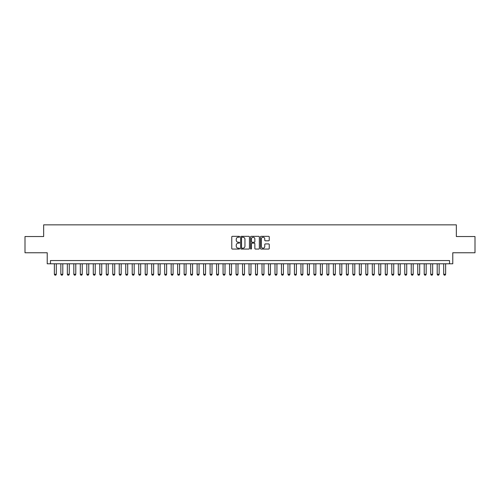 <?xml version="1.0" encoding="UTF-8"?>
<svg xmlns="http://www.w3.org/2000/svg" width="500" height="500" viewBox="0 0 500 500"><rect width="100%" height="100%" fill="white"/><g stroke="black" fill="none" stroke-linecap="round" stroke-linejoin="round"><path stroke-width="0.75" d="M239.619 236.775A0.444 0.444 0 0 0 239.175 236.331L232.406 236.331A0.637 0.637 0 0 0 231.769 236.969L231.769 248.431A0.637 0.637 0 0 0 232.406 249.069L239.175 249.069A0.444 0.444 0 0 0 239.619 248.625A0.444 0.444 0 0 0 239.175 248.175L238.294 248.175A2.037 2.037 0 0 1 236.256 246.137L236.256 245.181A2.037 2.037 0 0 1 238.294 243.144L239.175 243.144A0.444 0.444 0 0 0 239.619 242.7A0.444 0.444 0 0 0 239.175 242.256L238.294 242.256A2.037 2.037 0 0 1 236.256 240.219L236.256 239.262A2.037 2.037 0 0 1 238.294 237.225L239.175 237.225A0.444 0.444 0 0 0 239.619 236.775M268.612 240.819A0.637 0.637 0 0 0 269.25 240.181L269.25 236.969A0.637 0.637 0 0 0 268.612 236.331L261.1 236.331A0.637 0.637 0 0 0 260.462 236.969L260.462 248.431A0.637 0.637 0 0 0 261.1 249.069L268.612 249.069A0.637 0.637 0 0 0 269.25 248.431L269.25 244.55A0.637 0.637 0 0 0 268.612 243.912L265.4 243.912A0.637 0.637 0 0 0 264.762 244.55L264.762 246.475A1.706 1.706 0 0 1 263.056 248.175A1.706 1.706 0 0 1 261.356 246.475L261.356 238.925A1.706 1.706 0 0 1 263.056 237.225A1.706 1.706 0 0 1 264.762 238.925L264.762 240.181A0.637 0.637 0 0 0 265.4 240.819L268.612 240.819M449.531 263.788L452.775 263.788L452.775 252.756L475 252.756L475 236.537L456.344 236.537L456.344 224.856L43.656 224.856L43.656 236.537L25 236.537L25 252.756L47.225 252.756L47.225 263.788L449.531 263.788L449.531 260.544L50.469 260.544L50.469 263.788M249.444 236.969A0.637 0.637 0 0 0 248.806 236.331L241.287 236.331A0.637 0.637 0 0 0 240.656 236.969L240.656 248.431A0.637 0.637 0 0 0 241.287 249.069L248.806 249.069A0.637 0.637 0 0 0 249.444 248.431L249.444 236.969M251.194 236.331L258.712 236.331A0.637 0.637 0 0 1 259.344 236.969L259.344 248.431A0.637 0.637 0 0 1 258.712 249.069L255.494 249.069A0.637 0.637 0 0 1 254.856 248.431L254.856 243.781A0.637 0.637 0 0 0 254.219 243.144L252.087 243.144A0.637 0.637 0 0 0 251.45 243.781L251.45 248.625A0.444 0.444 0 0 1 251.006 249.069A0.444 0.444 0 0 1 250.556 248.625L250.556 236.969A0.637 0.637 0 0 1 251.194 236.331M241.994 237.225A0.444 0.444 0 0 0 241.544 237.669L241.544 247.731A0.444 0.444 0 0 0 241.994 248.175L242.913 248.175A2.037 2.037 0 0 0 244.95 246.137L244.95 239.262A2.037 2.037 0 0 0 242.913 237.225L241.994 237.225M254.856 238.956A1.706 1.706 0 0 0 253.15 237.256A1.706 1.706 0 0 0 251.45 238.956L251.45 241.619A0.637 0.637 0 0 0 252.087 242.256L254.219 242.256A0.637 0.637 0 0 0 254.856 241.619L254.856 238.956M54.363 263.788L54.363 274.3L56.306 274.3L56.306 263.788M56.306 274.3L55.825 275.144L54.85 275.144L54.363 274.3M60.85 263.788L60.85 274.3L62.8 274.3L62.8 263.788M62.8 274.3L62.312 275.144L61.337 275.144L60.85 274.3M67.337 263.788L67.337 274.3L69.287 274.3L69.287 263.788M69.287 274.3L68.8 275.144L67.825 275.144L67.337 274.3M73.831 263.788L73.831 274.3L75.775 274.3L75.775 263.788M75.775 274.3L75.287 275.144L74.312 275.144L73.831 274.3M80.319 263.788L80.319 274.3L82.263 274.3L82.263 263.788M82.263 274.3L81.775 275.144L80.806 275.144L80.319 274.3M86.806 263.788L86.806 274.3L88.75 274.3L88.75 263.788M88.75 274.3L88.269 275.144L87.294 275.144L86.806 274.3M93.294 263.788L93.294 274.3L95.244 274.3L95.244 263.788M95.244 274.3L94.756 275.144L93.781 275.144L93.294 274.3M99.781 263.788L99.781 274.3L101.731 274.3L101.731 263.788M101.731 274.3L101.244 275.144L100.269 275.144L99.781 274.3M106.275 263.788L106.275 274.3L108.219 274.3L108.219 263.788M108.219 274.3L107.731 275.144L106.756 275.144L106.275 274.3M112.762 263.788L112.762 274.3L114.706 274.3L114.706 263.788M114.706 274.3L114.219 275.144L113.25 275.144L112.762 274.3M119.25 263.788L119.25 274.3L121.194 274.3L121.194 263.788M121.194 274.3L120.712 275.144L119.738 275.144L119.25 274.3M125.738 263.788L125.738 274.3L127.688 274.3L127.688 263.788M127.688 274.3L127.2 275.144L126.225 275.144L125.738 274.3M132.225 263.788L132.225 274.3L134.175 274.3L134.175 263.788M134.175 274.3L133.688 275.144L132.713 275.144L132.225 274.3M138.719 263.788L138.719 274.3L140.662 274.3L140.662 263.788M140.662 274.3L140.175 275.144L139.206 275.144L138.719 274.3M145.206 263.788L145.206 274.3L147.15 274.3L147.15 263.788M147.15 274.3L146.662 275.144L145.694 275.144L145.206 274.3M151.694 263.788L151.694 274.3L153.644 274.3L153.644 263.788M153.644 274.3L153.156 275.144L152.181 275.144L151.694 274.3M158.181 263.788L158.181 274.3L160.131 274.3L160.131 263.788M160.131 274.3L159.644 275.144L158.669 275.144L158.181 274.3M164.675 263.788L164.675 274.3L166.619 274.3L166.619 263.788M166.619 274.3L166.131 275.144L165.156 275.144L164.675 274.3M171.163 263.788L171.163 274.3L173.106 274.3L173.106 263.788M173.106 274.3L172.619 275.144L171.65 275.144L171.163 274.3M177.65 263.788L177.65 274.3L179.594 274.3L179.594 263.788M179.594 274.3L179.112 275.144L178.137 275.144L177.65 274.3M184.137 263.788L184.137 274.3L186.088 274.3L186.088 263.788M186.088 274.3L185.6 275.144L184.625 275.144L184.137 274.3M190.625 263.788L190.625 274.3L192.575 274.3L192.575 263.788M192.575 274.3L192.087 275.144L191.112 275.144L190.625 274.3M197.119 263.788L197.119 274.3L199.062 274.3L199.062 263.788M199.062 274.3L198.575 275.144L197.6 275.144L197.119 274.3M203.606 263.788L203.606 274.3L205.55 274.3L205.55 263.788M205.55 274.3L205.062 275.144L204.094 275.144L203.606 274.3M210.094 263.788L210.094 274.3L212.037 274.3L212.037 263.788M212.037 274.3L211.556 275.144L210.581 275.144L210.094 274.3M216.581 263.788L216.581 274.3L218.531 274.3L218.531 263.788M218.531 274.3L218.044 275.144L217.069 275.144L216.581 274.3M223.069 263.788L223.069 274.3L225.019 274.3L225.019 263.788M225.019 274.3L224.531 275.144L223.556 275.144L223.069 274.3M229.562 263.788L229.562 274.3L231.506 274.3L231.506 263.788M231.506 274.3L231.019 275.144L230.044 275.144L229.562 274.3M236.05 263.788L236.05 274.3L237.994 274.3L237.994 263.788M237.994 274.3L237.506 275.144L236.537 275.144L236.05 274.3M242.537 263.788L242.537 274.3L244.488 274.3L244.488 263.788M244.488 274.3L244 275.144L243.025 275.144L242.537 274.3M249.025 263.788L249.025 274.3L250.975 274.3L250.975 263.788M250.975 274.3L250.487 275.144L249.513 275.144L249.025 274.3M255.512 263.788L255.512 274.3L257.462 274.3L257.462 263.788M257.462 274.3L256.975 275.144L256 275.144L255.512 274.3M262.006 263.788L262.006 274.3L263.95 274.3L263.95 263.788M263.95 274.3L263.463 275.144L262.494 275.144L262.006 274.3M268.494 263.788L268.494 274.3L270.438 274.3L270.438 263.788M270.438 274.3L269.956 275.144L268.981 275.144L268.494 274.3M274.981 263.788L274.981 274.3L276.931 274.3L276.931 263.788M276.931 274.3L276.444 275.144L275.469 275.144L274.981 274.3M281.469 263.788L281.469 274.3L283.419 274.3L283.419 263.788M283.419 274.3L282.931 275.144L281.956 275.144L281.469 274.3M287.962 263.788L287.962 274.3L289.906 274.3L289.906 263.788M289.906 274.3L289.419 275.144L288.444 275.144L287.962 274.3M294.45 263.788L294.45 274.3L296.394 274.3L296.394 263.788M296.394 274.3L295.906 275.144L294.938 275.144L294.45 274.3M300.938 263.788L300.938 274.3L302.881 274.3L302.881 263.788M302.881 274.3L302.4 275.144L301.425 275.144L300.938 274.3M307.425 263.788L307.425 274.3L309.375 274.3L309.375 263.788M309.375 274.3L308.888 275.144L307.913 275.144L307.425 274.3M313.913 263.788L313.913 274.3L315.863 274.3L315.863 263.788M315.863 274.3L315.375 275.144L314.4 275.144L313.913 274.3M320.406 263.788L320.406 274.3L322.35 274.3L322.35 263.788M322.35 274.3L321.863 275.144L320.887 275.144L320.406 274.3M326.894 263.788L326.894 274.3L328.837 274.3L328.837 263.788M328.837 274.3L328.35 275.144L327.381 275.144L326.894 274.3M333.381 263.788L333.381 274.3L335.325 274.3L335.325 263.788M335.325 274.3L334.844 275.144L333.869 275.144L333.381 274.3M339.869 263.788L339.869 274.3L341.819 274.3L341.819 263.788M341.819 274.3L341.331 275.144L340.356 275.144L339.869 274.3M346.356 263.788L346.356 274.3L348.306 274.3L348.306 263.788M348.306 274.3L347.819 275.144L346.844 275.144L346.356 274.3M352.85 263.788L352.85 274.3L354.794 274.3L354.794 263.788M354.794 274.3L354.306 275.144L353.338 275.144L352.85 274.3M359.338 263.788L359.338 274.3L361.281 274.3L361.281 263.788M361.281 274.3L360.794 275.144L359.825 275.144L359.338 274.3M365.825 263.788L365.825 274.3L367.775 274.3L367.775 263.788M367.775 274.3L367.287 275.144L366.312 275.144L365.825 274.3M372.312 263.788L372.312 274.3L374.263 274.3L374.263 263.788M374.263 274.3L373.775 275.144L372.8 275.144L372.312 274.3M378.806 263.788L378.806 274.3L380.75 274.3L380.75 263.788M380.75 274.3L380.262 275.144L379.288 275.144L378.806 274.3M385.294 263.788L385.294 274.3L387.238 274.3L387.238 263.788M387.238 274.3L386.75 275.144L385.781 275.144L385.294 274.3M391.781 263.788L391.781 274.3L393.725 274.3L393.725 263.788M393.725 274.3L393.244 275.144L392.269 275.144L391.781 274.3M398.269 263.788L398.269 274.3L400.219 274.3L400.219 263.788M400.219 274.3L399.731 275.144L398.756 275.144L398.269 274.3M404.756 263.788L404.756 274.3L406.706 274.3L406.706 263.788M406.706 274.3L406.219 275.144L405.244 275.144L404.756 274.3M411.25 263.788L411.25 274.3L413.194 274.3L413.194 263.788M413.194 274.3L412.706 275.144L411.731 275.144L411.25 274.3M417.738 263.788L417.738 274.3L419.681 274.3L419.681 263.788M419.681 274.3L419.194 275.144L418.225 275.144L417.738 274.3M424.225 263.788L424.225 274.3L426.169 274.3L426.169 263.788M426.169 274.3L425.688 275.144L424.712 275.144L424.225 274.3M430.712 263.788L430.712 274.3L432.663 274.3L432.663 263.788M432.663 274.3L432.175 275.144L431.2 275.144L430.712 274.3M437.2 263.788L437.2 274.3L439.15 274.3L439.15 263.788M439.15 274.3L438.663 275.144L437.688 275.144L437.2 274.3M443.694 263.788L443.694 274.3L445.637 274.3L445.637 263.788M445.637 274.3L445.15 275.144L444.175 275.144L443.694 274.3"/></g></svg>
